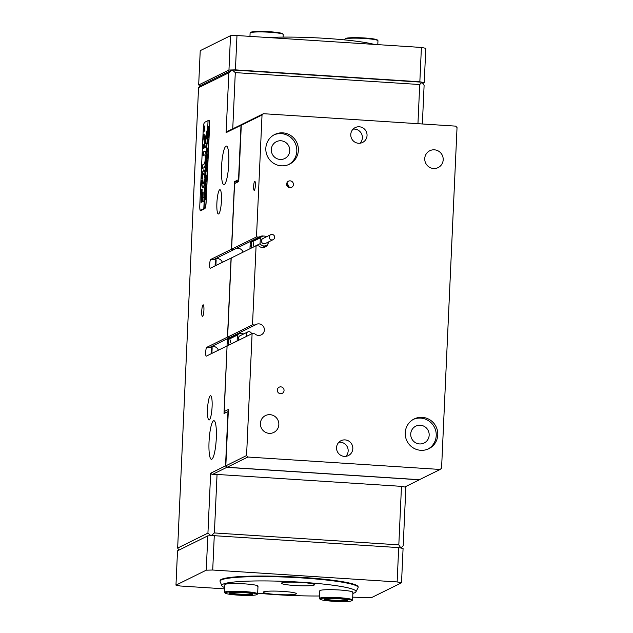 <?xml version="1.0" encoding="UTF-8"?>
<svg xmlns="http://www.w3.org/2000/svg" width="633" height="633" viewBox="0 0 633 633"><rect width="100%" height="100%" fill="white"/><g stroke="black" fill="none" stroke-linecap="round" stroke-linejoin="round"><path stroke-width="0.95" d="M202.568 316.389A5.808 1.06 -86.3 0 0 203.897 310.384A5.808 1.06 -86.3 0 0 203.201 304.829A5.808 1.06 -86.3 0 0 203.09 304.853A5.808 1.06 -86.3 0 0 201.753 310.85A5.808 1.06 -86.3 0 0 202.449 316.413A5.808 1.06 -86.3 0 0 202.568 316.389M224.264 184.575A19.346 3.529 -86.3 0 0 228.719 164.564A19.346 3.529 -86.3 0 0 226.385 146.041A19.346 3.529 -86.3 0 0 226.013 146.128A19.346 3.529 -86.3 0 0 221.558 166.131A19.346 3.529 -86.3 0 0 223.892 184.662A19.346 3.529 -86.3 0 0 224.264 184.575M211.794 459.241A19.346 3.529 -86.3 0 0 216.249 439.231A19.346 3.529 -86.3 0 0 213.914 420.708A19.346 3.529 -86.3 0 0 213.535 420.787A19.346 3.529 -86.3 0 0 209.088 440.797A19.346 3.529 -86.3 0 0 211.414 459.321A19.346 3.529 -86.3 0 0 211.794 459.241M238.04 248.271A5.808 5.673 -116.3 0 1 243.127 252.132A5.808 5.673 63.7 0 0 236.22 248.453A5.808 5.673 -116.3 0 1 238.04 248.271M215.481 258.691A5.808 5.673 -116.3 0 1 222.365 262.307M231.203 258.019L256.096 245.731L252.504 324.832L227.611 337.12L231.203 258.019L210.33 268.25A4.423 0.807 93.7 0 1 210.243 268.273A4.423 0.807 93.7 0 1 209.705 264.032A4.423 0.807 93.7 0 1 210.726 259.459L213.543 259.641L234.289 249.402L231.607 249.228L234.582 183.586L238.76 180.935M234.202 336.17A5.808 5.673 63.7 0 0 232.232 336.345A5.808 5.673 -116.3 0 1 234.202 336.17M218.369 350.199A5.808 5.673 63.7 0 0 211.485 346.583M211.897 353.396L212.158 347.707L209.555 347.541L230.293 337.294L227.476 337.112L206.738 347.351A4.423 0.807 -86.3 0 0 205.717 351.932A4.423 0.807 -86.3 0 0 206.247 356.165A4.423 0.807 -86.3 0 0 206.334 356.142L227.081 345.903L224.011 413.468L228.291 411.49M209.27 419.94A12.162 2.216 -86.3 0 0 212.063 407.367A12.162 2.216 -86.3 0 0 210.599 395.72A12.162 2.216 -86.3 0 0 210.37 395.775A12.162 2.216 -86.3 0 0 207.569 408.348A12.162 2.216 -86.3 0 0 209.032 419.995A12.162 2.216 -86.3 0 0 209.27 419.94M218.622 213.946A12.162 2.216 -86.3 0 0 221.423 201.365A12.162 2.216 -86.3 0 0 219.952 189.726A12.162 2.216 -86.3 0 0 219.722 189.773A12.162 2.216 -86.3 0 0 216.921 202.354A12.162 2.216 -86.3 0 0 218.385 213.994A12.162 2.216 -86.3 0 0 218.622 213.946M417.946 123.688L419.726 84.529L235.294 72.613L232.192 69.947L200.867 85.408L198.548 87.726L228.837 72.771L232.192 69.947L422.045 82.211L424.11 85.392L422.361 123.973M405.895 486.445L403.205 545.725L400.887 548.043L398.822 544.863L401.472 486.358L404.764 487.006L419.386 479.79L226.828 467.344L212.205 474.56L217.048 474.441L214.389 532.946L398.822 544.863M203.288 128.618L199.791 205.519A5.808 1.06 -86.3 0 0 200.511 210.773A5.808 1.06 -86.3 0 0 200.621 210.749L204.768 208.7A5.808 1.06 -86.3 0 0 206.121 202.394L209.61 125.492A5.808 1.06 -86.3 0 0 208.898 120.238A5.808 1.06 -86.3 0 0 208.787 120.262L204.633 122.311A5.808 1.06 -86.3 0 0 203.288 128.618M236.987 181.813L234.534 181.655L238.53 179.685L240.999 125.302L226.116 132.645L228.837 72.771M198.548 87.726L177.651 548.059L207.933 533.105L210.647 473.231L225.53 465.88L227.999 411.497M231.069 258.011L227.476 337.112M234.534 181.655L231.464 249.22L210.726 259.459M213.543 259.641L216.154 259.815L215.893 265.504M231.464 249.22L234.289 249.402L259.182 237.114A5.808 5.673 -116.3 0 1 263.692 236.077M237.161 340.997A4.977 4.866 -116.3 0 1 237.13 340.95L227.089 345.903L224.232 411.553L228.378 409.511L225.823 465.817L246.569 455.57L247.859 457.034L440.149 469.457L441.573 468.175L457.034 127.589L455.744 126.133L263.447 113.703L262.03 114.992L256.492 236.94L231.607 249.228M235.294 72.613L232.746 128.792M217.048 474.441L401.472 486.358M226.116 132.645L227.793 131.237L242.621 124.028M214.389 532.946L211.034 535.771L207.933 533.105M177.651 548.059L178.973 550.093M212.158 347.707A4.423 0.807 -86.3 0 0 211.106 353.784M215.101 265.892A4.423 0.807 93.7 0 1 216.154 259.815M240.999 125.302L242.415 124.013M226.828 467.344L225.53 465.88M210.647 473.231L212.205 474.56M422.045 82.211L419.726 84.529M267.783 37.521A67.169 6.9 2.6 0 1 374.253 44.397M352.628 592.583A16.585 1.701 -177.4 0 0 352.921 592.282A16.585 1.701 -177.4 0 0 337.959 589.901A16.585 1.701 -177.4 0 0 320.084 590.478A16.585 1.701 -177.4 0 0 319.792 590.779L319.443 598.47A16.585 1.701 2.6 0 1 320.045 598.043A16.585 1.701 2.6 0 1 338.275 597.631A16.585 1.701 2.6 0 1 352.573 599.973A16.585 1.701 2.6 0 1 352.478 600.139L351.908 600.662A16.031 1.646 -177.4 0 0 338.995 598.28A16.031 1.646 -177.4 0 0 320.551 598.636A16.031 1.646 -177.4 0 0 320.045 599.214A16.031 1.646 -177.4 0 0 334.612 601.35A16.031 1.646 -177.4 0 0 351.418 600.899A16.031 1.646 -177.4 0 0 351.908 600.662M314.245 585.034A16.585 1.701 -177.4 0 0 314.538 584.734A16.585 1.701 -177.4 0 0 299.567 582.352A16.585 1.701 -177.4 0 0 281.693 582.93A16.585 1.701 -177.4 0 0 281.4 583.23A16.585 1.701 -177.4 0 0 296.371 585.604A16.585 1.701 -177.4 0 0 314.245 585.034M257.702 586.443A16.585 1.701 -177.4 0 0 258.003 586.15A16.585 1.701 -177.4 0 0 243.032 583.768A16.585 1.701 -177.4 0 0 225.158 584.346A16.585 1.701 -177.4 0 0 224.865 584.639L224.517 592.33A16.585 1.701 2.6 0 1 242.376 591.444A16.585 1.701 2.6 0 1 257.647 593.841A16.585 1.701 2.6 0 1 257.552 594.007L256.982 594.529A16.031 1.646 -177.4 0 0 242.312 592.045A16.031 1.646 -177.4 0 0 225.119 593.081A16.031 1.646 -177.4 0 0 239.804 595.226A16.031 1.646 -177.4 0 0 256.982 594.529M296.094 593.991A16.585 1.701 -177.4 0 0 296.386 593.691A16.585 1.701 -177.4 0 0 281.424 591.317A16.585 1.701 -177.4 0 0 263.55 591.887A16.585 1.701 -177.4 0 0 263.249 592.187A16.585 1.701 -177.4 0 0 278.219 594.569A16.585 1.701 -177.4 0 0 296.094 593.991M352.874 593.422A67.169 6.9 -177.4 0 0 354.804 592.717A67.169 6.9 -177.4 0 0 355.904 591.839A67.169 6.9 -177.4 0 0 296.988 581.964A67.169 6.9 -177.4 0 0 222.99 584.204A67.169 6.9 -177.4 0 0 221.859 585.747A67.169 6.9 -177.4 0 0 224.731 587.598M257.678 593.176A67.169 6.9 -177.4 0 0 319.554 595.985M221.859 585.747L220.118 581.553A69.1 7.105 2.6 0 1 220.047 581.205A69.1 7.105 2.6 0 1 221.281 579.963A69.1 7.105 2.6 0 1 295.753 577.565A69.1 7.105 2.6 0 1 358.112 587.479A69.1 7.105 2.6 0 1 358.017 587.812L355.904 591.839M421.404 47.451L425.795 48.314L424.237 82.646L419.845 81.784L421.404 47.451L236.979 35.527L235.421 69.859L228.956 70.026L230.515 35.693L236.979 35.527M200.867 85.408L198.675 84.972L200.234 50.64L230.515 35.693M198.675 84.972L228.956 70.026M235.421 69.859L419.845 81.784M424.237 82.646L422.789 83.358M358.112 587.479L358.136 586.926A69.1 7.105 -177.4 0 0 295.777 577.019A69.1 7.105 -177.4 0 0 221.305 579.409A69.1 7.105 -177.4 0 0 220.078 580.659L220.047 581.205M352.708 597.141L371.239 597.758L401.52 582.803L397.136 581.941L212.712 570.024L206.247 570.183L175.966 585.137L180.35 586L224.675 588.864M206.247 570.183L207.806 535.85L177.525 550.805L175.966 585.137M397.136 581.941L398.695 547.608L403.079 548.471L401.52 582.803M398.695 547.608L214.27 535.692L212.712 570.024M207.806 535.85L214.27 535.692M347.161 600.59A11.608 1.195 2.6 0 1 333.805 600.844A11.608 1.195 2.6 0 1 324.452 599.119A11.608 1.195 2.6 0 1 324.808 598.945A11.608 1.195 2.6 0 1 336.978 598.62A11.608 1.195 2.6 0 1 347.525 600.171A11.608 1.195 2.6 0 1 347.161 600.59M325.061 598.873A11.054 1.139 -177.4 0 0 335.245 600.321A11.054 1.139 -177.4 0 0 346.655 600.005A11.054 1.139 -177.4 0 0 346.947 599.87M320.045 599.214L319.523 598.644A16.585 1.701 2.6 0 1 319.443 598.47M240.152 594.783A11.608 1.195 2.6 0 1 229.526 592.986A11.608 1.195 2.6 0 1 241.964 592.488A11.608 1.195 2.6 0 1 252.599 594.031A11.608 1.195 2.6 0 1 240.152 594.783M230.135 592.741A11.054 1.139 -177.4 0 0 240.216 594.181A11.054 1.139 -177.4 0 0 252.021 593.738M225.119 593.081L224.596 592.512A16.585 1.701 2.6 0 1 224.517 592.33M250.209 32.853L250.779 32.33A16.031 1.646 2.6 0 1 268.155 31.65A16.031 1.646 2.6 0 1 282.642 33.778L283.165 34.348A16.585 1.701 -177.4 0 0 268.178 32.148A16.585 1.701 -177.4 0 0 250.209 32.853A16.585 1.701 -177.4 0 0 250.106 33.027L249.956 36.366M283.125 37.102L283.244 34.53A16.585 1.701 -177.4 0 0 283.165 34.348M344.93 39.08L345.507 38.558A16.031 1.646 2.6 0 1 346.995 38.091A16.031 1.646 2.6 0 1 364.212 37.956A16.031 1.646 2.6 0 1 377.363 40.006L377.885 40.575A16.585 1.701 -177.4 0 0 364.284 38.455A16.585 1.701 -177.4 0 0 346.473 38.597A16.585 1.701 -177.4 0 0 344.93 39.08A16.585 1.701 -177.4 0 0 344.835 39.254L344.803 39.911M377.79 44.627L377.972 40.757A16.585 1.701 -177.4 0 0 377.885 40.575M204.253 126.26A2.485 0.451 -86.3 0 0 203.684 128.831A2.485 0.451 -86.3 0 0 203.984 131.213A2.485 0.451 -86.3 0 0 204.032 131.197A2.485 0.451 -86.3 0 0 204.601 128.626A2.485 0.451 -86.3 0 0 204.301 126.244A2.485 0.451 -86.3 0 0 204.253 126.26M204.016 131.474A2.761 0.506 -86.3 0 0 204.649 128.618A2.761 0.506 -86.3 0 0 204.317 125.967A2.761 0.506 -86.3 0 0 204.269 125.983A2.761 0.506 -86.3 0 0 203.628 128.839A2.761 0.506 -86.3 0 0 203.961 131.49A2.761 0.506 -86.3 0 0 204.016 131.474M207.078 130.517L204.957 139.624L203.945 134.149L203.794 139.054L205.139 147.56L206.421 146.611L206.524 143.129L205.59 143.58L205.329 142.164L206.841 135.604L207.078 130.517M203.747 169.873A8.981 1.638 -86.3 0 0 201.698 178.854L202.418 178.569A5.111 0.934 93.7 0 1 203.565 173.719A5.111 0.934 93.7 0 1 203.668 173.695A5.111 0.934 93.7 0 1 204.317 177.628L205.052 177.193A8.981 1.638 -86.3 0 0 203.921 169.834A8.981 1.638 -86.3 0 0 203.747 169.873M204.048 169.873A8.981 1.638 -86.3 0 0 204.016 169.889A8.981 1.638 -86.3 0 0 201.967 178.87L201.967 179.076M203.842 173.735A5.111 0.934 93.7 0 1 203.937 173.711A5.111 0.934 93.7 0 1 204.594 177.644L204.594 177.778M206.896 154.088L207.743 153.914L207.893 156.066L207.545 158.519L206.532 160.022L206.651 157.388L206.698 158.115L207.355 157.902L207.846 156.058L207.482 154.325L206.738 155.544L206.841 153.352L206.896 154.088L207.632 153.851M206.698 158.115L207.355 157.902M207.893 154.302L207.482 154.325M207.22 148.518L207.489 150.314L208.344 145.922L207.521 151.129L208.154 149.958L208.035 152.593L207.861 151.817L206.975 152.316L206.849 153.178L206.967 150.543L207.497 151.137L207.22 148.518M208.178 148.81L208.423 148.351M206.991 151.145L207.901 150.939M208.415 144.593L208.368 144.118M208.297 145.171L208.407 144.704M207.521 143.667L207.766 138.311L207.458 140.692L208.392 140.233L208.645 139.252L208.526 141.887L208.352 141.112L207.418 141.57L207.521 143.667M207.371 142.963L207.529 143.493M208.13 137.622L207.664 134.789L208.407 131.482L208.89 134.259L208.051 137.638M204.087 208.51L208.059 120.618L208.732 120.286A5.531 1.005 -86.3 0 1 208.843 120.262L209.001 120.278M204.063 208.51L204.744 208.178A5.531 1.005 -86.3 0 0 206.026 202.172L209.523 125.271A5.531 1.005 -86.3 0 0 208.843 120.262M208.455 126.347L208.542 129.267L209.151 128.111L209.032 130.738L208.985 129.994L208.091 130.351L207.838 131.332L208.423 126.339M206.825 166.313L206.358 163.48L207.102 160.173L207.584 162.95L206.746 166.329M206.453 167.523L206.113 170.348L206.627 170.095L206.936 167.887L206.674 170.071L207.3 168.908L207.181 171.543L206.999 170.768L206.113 171.266L205.986 172.129L206.453 167.523M207.141 172.762L207.062 172.287M207.015 173.339L207.133 172.872M205.82 176.409L205.907 174.558L206.959 176.694L206.176 178.609L206.841 179.368L205.48 183.174L205.59 180.84L205.67 181.402L206.556 179.527L206.034 178.933L205.614 180.342L205.725 177.897L205.804 178.514L206.674 176.702L205.931 175.681L205.82 176.409M205.749 178.047L205.804 178.514M206.073 178.53L206.944 176.718L205.954 175.681M205.416 185.271L205.503 183.412L206.556 185.556L205.78 187.471L206.421 188.618L205.084 192.036L205.187 189.702L205.266 190.264L206.152 188.389L205.63 187.795L205.211 189.204L205.321 186.759L205.401 187.376L206.271 185.564L205.527 184.543L205.416 185.271M205.211 189.797L205.266 190.264M205.345 186.909L205.662 187.392M205.401 187.376L206.54 185.58L205.551 184.543M205.021 194.133L205.1 192.274L206.152 194.418L205.377 196.333L206.018 197.48L204.681 200.898L204.783 198.564L204.863 199.126L205.749 197.251L205.227 196.657L204.807 198.066L204.918 195.621L204.997 196.23L205.867 194.426L205.124 193.405L205.021 194.133M204.815 198.659L204.863 199.126M204.942 195.771L205.274 196.254L205.867 194.426M206.136 194.442L205.155 193.405M208.051 120.761L203.81 208.637L200.59 210.227L201.555 210.291M207.798 120.745L204.586 122.335A5.531 1.005 -86.3 0 0 203.296 128.341L199.806 205.242A5.531 1.005 -86.3 0 0 200.487 210.251A5.531 1.005 -86.3 0 0 200.59 210.227M202.149 189.378L201.421 189.742L201.072 202.465L201.579 201.895L202.149 189.378M202.987 197.773L203.185 192.028L202.505 192.693L202.141 201.943L203.889 201.08L204.071 197.235L202.987 197.773L204.111 197.369M205.179 159.413A4.146 0.752 93.7 0 1 204.222 163.868L202.544 165.023L202.441 168.497L204.048 167.713A8.015 1.464 -86.3 0 0 205.907 159.057L205.258 159.057L205.456 159.429A4.146 0.752 93.7 0 1 204.491 163.884L202.892 164.667L202.671 168.386M202.354 179.97L201.626 180.405A8.981 1.638 -86.3 0 0 202.758 187.764A8.981 1.638 -86.3 0 0 204.981 178.751L204.253 179.028A5.111 0.934 93.7 0 1 203.011 183.902A5.111 0.934 93.7 0 1 202.354 179.97M203.312 148.146L204.222 148.027L204.396 144.174L203.454 144.965L203.581 148.336M204.625 154.935A4.146 0.752 93.7 0 1 204.704 154.919A4.146 0.752 93.7 0 1 205.234 157.997L205.97 157.546A8.015 1.464 -86.3 0 0 204.957 151.058A8.015 1.464 -86.3 0 0 204.799 151.097L203.122 152.244L203.019 155.726L204.625 154.935M204.324 127.739L204.34 129.963L203.771 130.248L204.016 127.787L204.127 128.475L204.443 127.747M204.048 127.787L204.245 128.483M204.894 154.958A4.146 0.752 93.7 0 1 204.973 154.935A4.146 0.752 93.7 0 1 205.503 158.013L205.511 158.123M205.084 151.105A8.015 1.464 -86.3 0 0 205.068 151.113L203.47 151.896L203.256 155.615M204.435 144.308L203.723 144.981L203.581 148.169M204.981 178.546L204.53 179.052A5.111 0.934 93.7 0 1 203.28 183.918L203.011 183.902M202.354 179.843L201.895 180.421A8.981 1.638 -86.3 0 0 202.892 187.74M205.907 158.891L205.456 159.429M203.225 192.163L202.774 192.717L202.37 201.832M206.564 143.256L205.852 143.596M204.198 134.528L204.063 139.07L205.329 147.473M207.11 131.45L204.957 139.624M202.149 189.204L201.69 189.758L201.254 202.378M203.85 129.385L204 128.285L203.85 129.385L204.277 129.179M209.104 129.14L208.542 129.267M208.154 130.319L208.194 129.559M208.597 128.491L208.542 126.513M208.653 127.399L207.98 129.543L208.763 129.306L208.819 128.507M207.98 129.543L208.55 128.491M208.399 137.638L207.719 136.823M208.186 132.685L208.613 131.545M208.858 132.534L207.893 133.381L208.17 136.57L208.835 134.291L208.384 132.519M207.766 136.15L208.447 136.586L208.035 136.166L208.447 136.586L208.93 135.707M207.648 141.46L207.687 140.708M208.597 140.289L207.458 140.692M207.165 152.165L207.197 151.35M207.774 151.16L207.687 150.567M206.856 159.01L206.888 158.187M207.102 166.329L206.421 165.522M206.88 161.375L207.308 160.236M207.553 161.225L206.587 162.072L206.872 165.26L207.537 162.982L207.078 161.209M206.461 164.841L207.141 165.276L206.738 164.857L207.141 165.276L207.624 164.398M206.627 170.095L206.113 170.348M207.252 169.945L206.674 170.071M206.303 171.116L206.334 170.364M205.812 181.995L205.836 181.418M205.891 180.959L205.939 181.418L205.891 180.959M206.097 181.149L206.556 179.527M206.825 179.543L206.034 178.933M205.939 179.131L205.962 178.522M205.409 190.857L205.432 190.28M205.693 190.003L206.152 188.389M206.421 188.405L205.63 187.795M205.535 187.993L205.567 187.384M205.005 199.719L205.029 199.142M205.298 198.865L205.749 197.251M206.026 197.267L205.227 196.657M205.132 196.855L205.163 196.246M205.211 195.787L205.274 196.254L205.211 195.787M251.618 333.86A2.761 2.706 63.7 0 0 247.748 331.953A2.761 2.706 63.7 0 0 246.91 336.186M247.748 331.953L239.97 335.791A2.761 2.706 63.7 0 0 239.132 340.024M230.301 342.793L230.452 340.048L230.301 342.793M237.13 340.95L237.391 335.086A4.977 4.866 -116.3 0 1 243.594 334.002M227.999 342.595L228.125 344.542L228.576 344.32L228.766 340.198L227.999 342.595L228.822 342.643M227.018 345.935L227.279 340.079L237.391 335.086M227.279 340.079A4.977 4.866 -116.3 0 1 228.877 338.805L238.989 333.813M228.782 340.451L228.315 340.419M272.04 234.432A2.761 2.706 63.7 0 0 269.262 237.707A2.761 2.706 63.7 0 0 273.139 239.662A2.761 2.706 63.7 0 0 272.04 234.432M270.695 234.701L262.917 238.546A2.761 2.706 63.7 0 0 264.016 243.768A2.761 2.706 63.7 0 0 265.362 243.499L273.139 239.662M253.247 245.549L253.398 242.795L253.247 245.549M268.028 242.186L267.941 244.203A4.977 4.866 -116.3 0 1 260.076 243.697L260.337 237.834A4.977 4.866 -116.3 0 1 266.54 236.75M249.995 248.737A4.977 4.866 -116.3 0 1 249.964 248.69L260.076 243.697M250.945 245.343L251.072 247.289L251.523 247.068L251.712 242.945L250.945 245.343L251.768 245.398M249.964 248.69L250.225 242.827L260.337 237.834M250.225 242.827A4.977 4.866 -116.3 0 1 251.823 241.553L261.935 236.56M251.728 243.199L251.261 243.167M290.183 180.856A3.458 3.379 63.7 0 0 286.709 184.947A3.458 3.379 63.7 0 0 291.56 187.392A3.458 3.379 63.7 0 0 290.183 180.856M280.83 386.858A3.458 3.379 63.7 0 0 277.357 390.949A3.458 3.379 63.7 0 0 282.207 393.386A3.458 3.379 63.7 0 0 280.83 386.858M422.251 417.345A16.585 16.221 63.7 0 0 405.579 436.992A16.585 16.221 63.7 0 0 428.85 448.694A16.585 16.221 63.7 0 0 422.251 417.345M428.058 449.058A16.585 16.221 63.7 0 0 420.7 418.112A16.585 16.221 63.7 0 0 413.396 419.355M282.848 132.867A16.585 16.221 63.7 0 0 266.169 152.513A16.585 16.221 63.7 0 0 289.439 164.216A16.585 16.221 63.7 0 0 282.848 132.867M288.648 164.58A16.585 16.221 63.7 0 0 281.289 133.634A16.585 16.221 63.7 0 0 273.986 134.876M267.791 244.385A5.808 5.673 -116.3 0 1 258.778 245.905L256.096 245.731M268.368 242.02A5.808 5.673 -116.3 0 1 267.949 244.021M246.569 455.57L252.1 333.623L254.79 333.797A5.808 5.673 63.7 0 0 264.254 328.535A5.808 5.673 63.7 0 0 255.186 325.006L252.504 324.832M359.283 126.782A8.292 8.11 63.7 0 0 350.943 136.609A8.292 8.11 63.7 0 0 362.582 142.457A8.292 8.11 63.7 0 0 359.283 126.782M360.05 143.216A8.292 8.11 63.7 0 0 353.103 129.132M270.046 414.67A9.4 9.186 63.7 0 0 260.598 425.803A9.4 9.186 63.7 0 0 273.788 432.434A9.4 9.186 63.7 0 0 270.046 414.67M345.064 439.903A8.292 8.11 63.7 0 0 336.724 449.723A8.292 8.11 63.7 0 0 348.364 455.578A8.292 8.11 63.7 0 0 345.064 439.903M345.832 456.338A8.292 8.11 63.7 0 0 338.884 442.253M434.404 149.823A9.4 9.186 63.7 0 0 424.949 160.956A9.4 9.186 63.7 0 0 438.139 167.587A9.4 9.186 63.7 0 0 434.404 149.823M280.118 159.453A9.4 9.186 -116.3 0 1 276.384 141.681A9.4 9.186 -116.3 0 1 289.566 148.32A9.4 9.186 -116.3 0 1 280.118 159.453M419.529 443.931A9.4 9.186 -116.3 0 1 415.786 426.159A9.4 9.186 -116.3 0 1 428.976 432.798A9.4 9.186 -116.3 0 1 419.529 443.931M253.651 186.252A4.558 0.831 -86.3 0 0 254.213 190.383A4.558 0.831 -86.3 0 0 255.36 185.414A4.558 0.831 -86.3 0 0 254.798 181.283A4.558 0.831 -86.3 0 0 253.651 186.252M289.526 187.621L287.24 183.38L288.197 187.052M262.03 114.992L241.292 125.231L238.736 181.536L234.582 183.586M225.459 412.756L224.232 411.553M227.611 337.12L230.293 337.294L255.186 325.006M256.492 236.94L259.182 237.114M241.292 125.231L242.708 123.949L263.447 113.703M252.1 333.623L227.215 345.911M247.859 457.034L227.12 467.273L419.41 479.703L440.149 469.457M227.12 467.273L225.823 465.817M209.555 347.541L206.738 347.351M204.744 208.178L205.139 208.202M352.921 592.282L352.573 599.973M258.003 586.15L257.647 593.841M200.487 210.251L201.5 210.314M262.252 247.503L266.343 245.485"/></g></svg>
